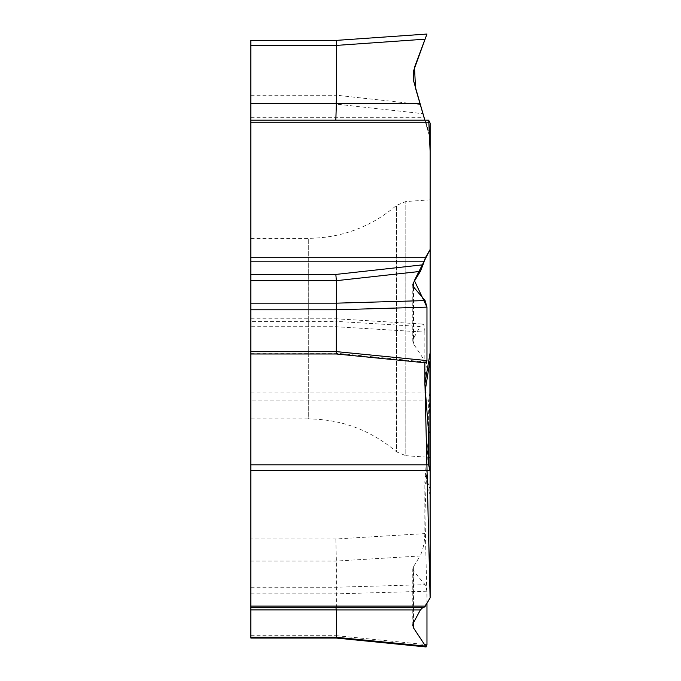 <?xml version="1.0" encoding="UTF-8"?>
<svg xmlns="http://www.w3.org/2000/svg" width="681" height="681" viewBox="0 0 681 681"><rect width="100%" height="100%" fill="white"/><g stroke="black" fill="none" stroke-linecap="round" stroke-linejoin="round"><path stroke-width="0.51" stroke-dasharray="3.4 2.55" d="M335.827 104.074L336.38 95.204L420.364 104.491L423.003 113.71L335.827 104.074L250.863 104.074L250.863 538.994L335.827 538.994L424.85 533.598L424.85 481.544L428.63 432.861L429.924 431.737L429.924 488.788L425.302 475.636M250.863 392.988L429.856 392.988L428.63 400.905L428.63 432.861M250.863 328.617L250.863 238.341L250.863 328.617M423.003 113.71L430.077 138.362A1.583 1.583 0 0 1 430.137 138.796A1.583 1.583 0 0 0 430.077 138.362L424.85 120.128L428.749 120.333M430.137 391.158L430.137 431.345A1.583 0.792 180 0 1 429.924 431.737L429.924 392.741A3.167 1.583 90 0 0 430.137 391.158L430.137 123.159A1.583 1.583 0 0 0 429.924 122.367L429.924 136.004L425.302 120.128L428.63 120.128L429.924 122.367A1.583 1.583 0 0 1 430.137 123.159M424.042 607.341L250.863 607.341M250.863 638.063L250.863 538.994M250.863 635.688L336.38 635.688L336.38 561.05L335.827 538.994M426.97 603.34L426.97 591.21L425.097 584.664L413.733 571.257L412.78 568.873L413.393 566.864L420.049 555.977L336.38 561.05L250.863 561.05M336.38 635.688L426.97 644.669M426.97 591.21L336.38 593.849L250.863 593.849M424.85 533.598C424.535 542.851 422.935 550.316 420.049 555.977M336.312 638.063L336.38 635.696M430.137 264.228L430.137 457.394L405.808 455.691L405.808 201.542L405.808 455.691L396.529 451.852L396.529 205.381L396.529 451.852C371.077 430.247 341.658 419.258 308.28 418.883L308.28 238.341L308.28 418.883L250.863 418.883M424.85 481.544L430.077 494.474L429.924 488.788A1.583 1.226 180 0 0 430.137 488.175L430.137 597.705M430.137 431.345L430.137 471.524M430.077 597.927L430.077 494.474A1.583 0.792 180 0 0 430.137 494.253M250.863 120.128L424.85 120.128L430.103 138.584L430.137 185.879M250.863 104.074L250.863 40.383L336.38 40.383L426.97 34.05M336.38 95.204L336.38 45.406L250.863 45.406M420.364 104.491L413.393 80.188L413.733 70.407L425.097 39.183L336.38 45.389L336.38 40.383M430.137 136.745A1.583 1.481 180 0 0 429.924 136.004L430.077 138.362M336.312 353.984L336.38 321.389L250.863 321.389L250.863 353.984L250.863 326.718L335.827 326.718L424.85 332.124L424.85 362.752M426.085 362.871L413.733 344.186L412.78 341.155L413.393 338.797L420.049 326.463L336.38 321.389L336.312 318.802L335.827 326.718M424.85 332.124C424.791 327.025 424.025 324.335 422.569 324.037L420.049 326.463M250.863 321.389L250.863 326.718M427.047 603.204L424.935 513.431L430.137 390.903M419.93 103.41L413.341 79.992M413.92 69.905L425.097 39.183M426.944 307.131L426.97 307.574M426.97 360.249L424.85 379.24M425.727 605.511L423.897 607.341M428.63 400.905L250.863 400.905M425.404 122.069L250.863 122.069M250.863 587.235L336.38 587.235L425.097 584.664M413.733 622.238L413.733 571.257M413.393 566.864L413.393 622.877M250.863 117.319L424.042 117.319M250.863 95.263L336.38 95.263M250.863 353.209L336.38 353.209L425.097 362.003M413.733 287.178L413.733 344.186M413.393 338.797L413.393 286.727M250.863 238.341L308.28 238.341C341.658 237.967 371.077 226.986 396.529 205.381L405.808 201.542L430.137 199.839M412.78 625.226L412.78 568.822M422.007 324.003L336.431 318.81M250.863 318.802L336.312 318.802M412.78 284.794L412.78 341.198"/><path stroke-width="1.02" d="M428.63 464.817L250.863 464.817L250.863 607.341L424.042 607.341L425.404 606.073L430.077 597.927A1.583 0.792 0 0 0 430.137 597.705L430.137 471.524L428.63 464.817L428.63 432.861L424.85 384.178L430.077 353.013A1.583 0.792 0 0 0 430.137 352.801L430.137 488.175M335.827 607.341L336.38 609.963L420.364 609.963L413.393 622.877L412.78 625.226L413.733 628.257L426.085 646.95L426.97 644.669L426.97 603.34M250.863 607.341L250.863 638.063L336.312 638.063L336.38 637.288L250.863 637.288M336.38 609.963L336.38 637.288L425.097 646.073M420.364 609.963L423.003 607.341M430.137 457.394L430.137 264.228M430.137 352.801L430.137 123.159L428.63 120.128L250.863 120.128L250.863 122.248L429.856 122.248M426.97 34.05L336.38 40.383L336.38 45.406L425.097 39.183L426.97 34.05L414.499 67.308L415.538 88.3L424.85 120.128L425.302 120.128M335.827 274.434L336.38 280.674L420.364 271.396L423.003 264.79L335.827 274.434L250.863 274.434L250.863 122.248M423.003 264.79L425.404 257.707L430.077 249.561A1.583 0.792 180 0 0 430.137 249.34M336.38 40.383L250.863 40.383L250.863 120.128M250.863 45.406L336.38 45.406L336.38 103.41L335.827 120.128M425.097 39.183L413.733 70.407L413.393 80.188L420.049 103.41L336.38 103.41M419.93 103.41L424.85 120.128L420.049 103.41M250.863 464.817L250.863 280.649L336.38 280.649L336.312 353.984L250.863 353.984M424.85 362.752L424.85 384.178M420.364 271.396L413.393 282.785L412.78 284.794L413.733 287.178L425.097 300.585L426.97 307.131L426.97 360.589L426.085 362.871M250.863 309.778L336.38 309.778L426.97 307.131M250.863 274.434L250.863 280.649M428.63 432.861L429.924 431.737L429.924 361.049L425.302 390.085M430.137 360.921L430.077 249.561M430.137 390.903L430.137 185.879M413.341 79.992L413.92 69.905M428.749 120.333L430.137 151.659L430.103 249.45L414.38 280.555L426.944 307.131M426.97 307.574L426.97 360.249M424.85 379.24L430.103 597.816L425.727 605.511M423.897 607.341L427.047 603.204M250.863 470.614L429.856 470.614M425.404 606.073L250.863 606.073M250.863 609.929L336.38 609.929M413.733 628.257L413.733 622.238M425.404 257.707L250.863 257.707M336.38 103.401L250.863 103.401M250.863 261.189L424.042 261.189M426.97 360.589L336.38 351.617L250.863 351.609M425.097 300.585L336.38 303.164L250.863 303.164M413.393 286.727L413.393 282.785M429.924 470.733L429.924 431.737A1.583 0.792 0 0 0 430.137 431.345M425.634 646.907L336.244 638.054M425.634 362.828L336.244 353.975"/></g></svg>

